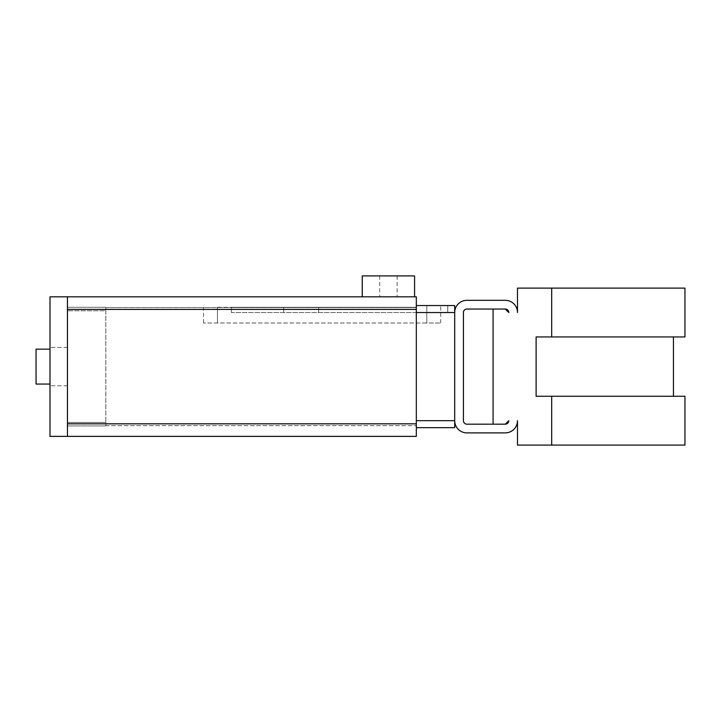 <?xml version="1.0" encoding="UTF-8"?>
<svg xmlns="http://www.w3.org/2000/svg" width="721" height="721" viewBox="0 0 721 721"><rect width="100%" height="100%" fill="white"/><g stroke="black" fill="none" stroke-linecap="round" stroke-linejoin="round"><path stroke-width="0.54" stroke-dasharray="3.6 2.7" d="M67.45 366.601L67.45 385.789L67.45 366.601M50.001 366.601L50.001 385.789L50.001 366.601M388.412 296.827L362.248 296.827L388.412 296.827M414.575 275.9L362.248 275.9M36.05 349.162L50.001 349.162L36.05 349.162L36.05 384.05L36.05 366.601L36.05 384.05L36.05 366.601L36.05 384.05L50.001 384.05L36.05 384.05M426.787 305.551L440.738 305.551L416.323 305.551L426.787 305.551L426.787 322.999L440.738 322.999L203.511 322.999L426.787 322.999L426.787 305.551M217.463 307.299L416.323 307.299L416.323 305.551L416.323 307.299L217.463 307.299L217.463 322.999L217.463 307.299M684.95 445.1L517.489 445.1L517.489 420.676A12.212 12.212 0 0 1 505.286 432.888L466.902 432.888A12.212 12.212 0 0 1 454.699 420.676L454.699 312.526A12.212 12.212 0 0 1 466.902 300.324L505.286 300.324A12.212 12.212 0 0 1 517.489 312.526L517.489 288.112L684.95 288.112M508.774 420.676L505.286 424.173A3.488 3.488 0 0 0 508.774 420.676M505.286 309.039L508.774 312.526A3.488 3.488 0 0 0 505.286 309.039L493.074 309.039L493.074 424.173L505.286 424.173L466.902 424.173A3.488 3.488 0 0 1 463.414 420.676L463.414 312.526A3.488 3.488 0 0 1 466.902 309.039L505.286 309.039M684.95 336.95L551.691 336.95L551.691 288.112M551.691 336.95L536.109 336.95L536.109 396.262L684.95 396.262M551.691 445.1L551.691 396.262M536.109 336.95L673.441 336.95L536.109 336.95M536.109 396.262L673.441 396.262L536.109 396.262M416.323 420.676L416.323 312.535L454.699 312.535L454.699 420.676L454.699 305.551L416.323 305.551L416.323 307.543L105.825 307.543L105.825 309.498L416.323 309.498L416.323 420.676L454.699 420.676L454.699 427.652L416.323 427.652L416.323 425.669L416.323 427.652M105.825 425.913L67.45 425.913L67.45 307.299L105.825 307.299L67.45 307.299L67.45 425.913L105.825 425.913M105.825 425.669L105.825 422.425L105.825 425.669L416.323 425.669L105.825 425.669M105.825 310.787L105.825 422.425L105.825 309.498L105.825 310.787L67.45 310.787L105.825 310.787M416.323 312.535L416.323 309.498L105.825 309.498L105.825 307.543L416.323 307.543L416.323 305.551L416.323 307.299L231.414 307.299L231.414 312.526L231.414 307.299L416.323 307.299L416.323 305.551L447.75 305.551L447.75 312.526L447.75 305.551L416.323 305.551L416.323 307.299L318.637 307.299L318.637 312.526L318.637 307.299L416.323 307.299L416.323 305.551L447.714 305.551L447.714 312.526L447.714 305.551M447.75 312.526L231.414 312.526L447.75 312.526M416.323 423.714L105.825 423.714L416.323 423.714L416.323 425.669L416.323 423.714M231.423 307.299L283.75 307.299L283.75 312.526L231.423 312.526L231.423 307.299L231.423 312.526L283.75 312.526L283.75 307.299L231.423 307.299M447.714 312.526L283.75 312.526L283.75 307.299L318.637 307.299L318.637 312.526L318.637 307.299L283.75 307.299L283.75 312.526L447.714 312.526M416.323 307.543L416.323 309.498L416.323 307.543M416.323 296.827L416.323 436.376M67.45 296.827L67.45 436.376L67.45 296.827L67.45 436.376L50.001 436.376L50.001 296.827L67.45 296.827M67.45 422.425L105.825 422.425L67.45 422.425M67.45 309.39L416.323 309.39M67.45 423.822L416.323 423.822M67.45 347.414L50.001 347.414L67.45 347.414M379.688 275.9L379.688 296.827M440.738 322.999L440.738 305.551M203.511 322.999L203.511 307.299M397.136 275.9L397.136 296.827M67.45 385.789L50.001 385.789L67.45 385.789"/><path stroke-width="1.08" d="M414.575 296.827L362.248 296.827L362.248 275.9L414.575 275.9L414.575 296.827L416.323 296.827L416.323 436.376L67.45 436.376L416.323 436.376M50.001 384.05L36.05 384.05L36.05 349.162L50.001 349.162M517.489 420.676L517.489 445.1L551.691 445.1L551.691 396.262L536.109 396.262L536.109 336.95L551.691 336.95L551.691 288.112L517.489 288.112L517.489 312.526A12.212 12.212 0 0 0 505.286 300.324L466.902 300.324A12.212 12.212 0 0 0 454.699 312.526L454.699 420.676A12.212 12.212 0 0 0 466.902 432.888L505.286 432.888A12.212 12.212 0 0 0 517.489 420.676M505.286 424.173L508.774 420.676A3.488 3.488 0 0 1 505.286 424.173L493.074 424.173L493.074 309.039L505.286 309.039L466.902 309.039A3.488 3.488 0 0 0 463.414 312.526L463.414 420.676A3.488 3.488 0 0 0 466.902 424.173L505.286 424.173M508.774 312.526L505.286 309.039A3.488 3.488 0 0 1 508.774 312.526M551.691 445.1L684.95 445.1L684.95 396.262L551.691 396.262M551.691 336.95L684.95 336.95L684.95 288.112L551.691 288.112M416.323 312.535L454.699 312.535L454.699 305.551L416.323 305.551L447.714 305.551M416.323 427.652L454.699 427.652L454.699 420.676L416.323 420.676M416.323 296.827L50.001 296.827L50.001 436.376L67.45 436.376L67.45 296.827L362.248 296.827M67.45 423.822L416.323 423.822M67.45 309.39L416.323 309.39M673.441 396.262L673.441 336.95"/></g></svg>
